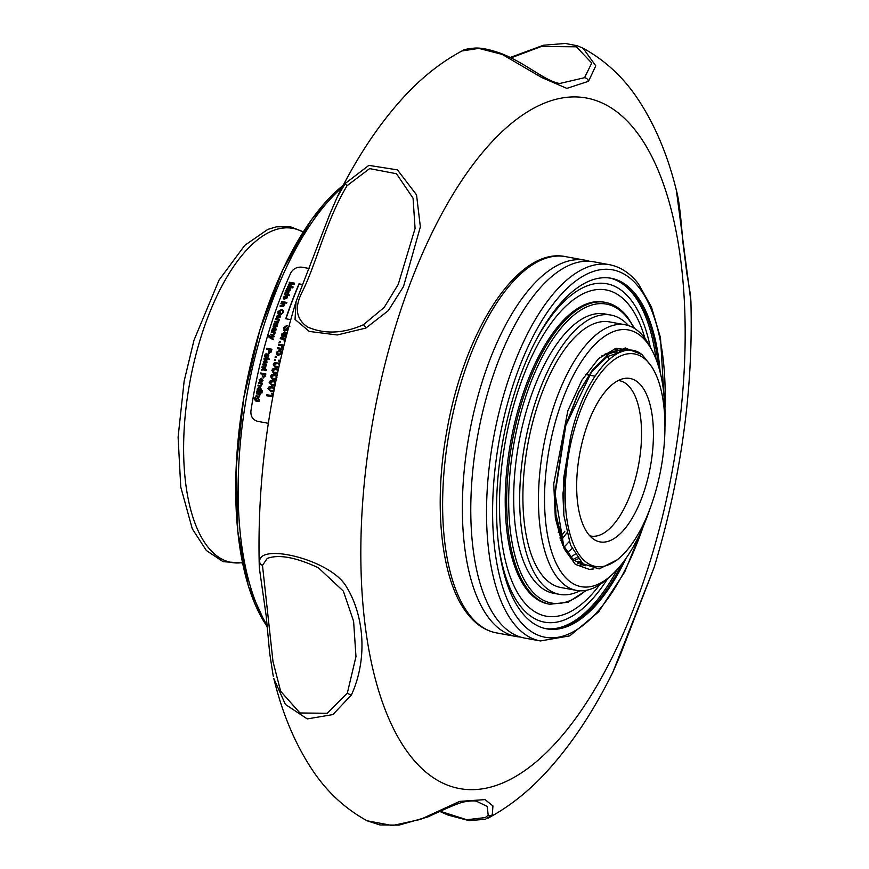 <?xml version="1.0" encoding="UTF-8"?>
<svg xmlns="http://www.w3.org/2000/svg" width="869" height="869" viewBox="0 0 869 869"><rect width="100%" height="100%" fill="white"/><g stroke="black" fill="none" stroke-linecap="round" stroke-linejoin="round"><path stroke-width="1.3" d="M637.607 382.023A83.087 35.922 -79.6 0 1 646.666 482.871A83.087 35.922 -79.6 0 1 594.114 539.519A83.087 35.922 -79.6 0 1 592.484 538.356A83.087 35.922 -79.6 0 1 580.112 451.608A83.087 35.922 -79.6 0 1 623.649 378.591A83.087 35.922 -79.6 0 1 637.607 382.023M589.79 535.825A78.992 34.152 100.4 0 0 590.811 536.054A78.992 34.152 100.4 0 0 636.825 473.279A78.992 34.152 100.4 0 0 626.516 384.044A78.992 34.152 100.4 0 0 619.325 380.665A78.992 34.152 100.4 0 0 618.304 380.513M644.385 358.571A108.017 46.698 100.4 0 0 574.681 428.08A108.017 46.698 100.4 0 0 585.717 561.819A108.017 46.698 100.4 0 0 619.955 557.464A108.017 46.698 100.4 0 0 660.983 468.619A108.017 46.698 100.4 0 0 654.183 370.998A108.017 46.698 100.4 0 0 644.385 358.571M654.183 370.998L652.293 367.435L642.376 354.965C619.706 335.26 583.381 376.483 570.325 438.476L563.72 477.961L563.807 515.143L570.488 545.026L582.817 563.764L599.154 568.923L617.294 559.799L619.955 557.464M564.817 531.274L559.897 537.976M577.005 557.387L572.888 559.484M614.057 351.967L616.447 354.063M580.155 561.244L578.493 561.83M583.218 564.09L580.242 564.383M620.77 350.261L623.453 351.098M585.5 565.73L573.355 559.929L563.753 545.938L555.888 514.242M593.896 568.869L589.399 569.445L575.311 564.361L564.209 548.926L555.986 515.219L554.922 492.538L565.35 426.103L578.07 393.668L591.365 372.062L607.355 356.594L623.366 351.119M563.785 514.959L562.906 494.005L570.325 438.476M625.093 347.915L630.079 350.305M593.82 568.858L589.41 569.412L575.321 564.339L564.22 548.893L555.095 493.885L565.828 425.43L592.604 369.759L609.06 353.824L625.517 348.187L641.604 354.389M583.24 564.111L581.459 564.861M581.437 564.872L580.286 565.284M625.278 347.948L630.134 350.305M555.986 515.219L555.085 493.885L565.817 425.43L578.928 391.941L592.604 369.738L609.06 353.792L625.528 348.154L641.604 354.356M302.542 284.554L299.023 283.826A251.586 108.766 -79.6 0 0 285.76 318.749L290.724 319.662M309.321 268.532L302.097 267.207C297.046 266.718 293.266 268.64 290.757 272.975A251.586 108.766 100.4 0 0 250.913 410.983C250.587 416.457 252.814 419.912 257.615 421.335L268.347 423.301M284.543 329.786L284.25 328.037L286.651 326.331A251.586 108.766 -79.6 0 1 286.987 325.278L283.413 327.928L287.15 325.44M284.619 329.862L289.714 326.081M288.725 327.298L286.835 330.057L284.684 331.035L283.815 330.6M284.684 331.035L283.413 327.928M286.183 336.401L283.218 337.096A251.586 108.766 -79.6 0 1 284.445 333.033L282.284 334.369L282.686 335.966L281.936 336.651M282.306 336.9L281.469 334.207L284.934 332.099L286.933 333.566M285.38 339.551L284.771 339.431L284.75 341.593L284.022 339.562L280.22 338.704A251.586 108.766 -79.6 0 1 280.502 337.726L285.597 338.66M284.206 341.267L284.022 339.562M279.394 341.528L280.318 341.702A251.586 108.766 -79.6 0 0 280.035 342.679L279.123 342.505A251.586 108.766 -79.6 0 1 279.394 341.528L280.296 341.799M278.645 344.178L283.891 345.145A251.586 108.766 -79.6 0 0 283.62 346.123L282.881 345.992L283.24 347.85L281.48 349.403L277.385 348.697A251.586 108.766 -79.6 0 1 277.656 347.719L280.796 348.295L282.479 347.415L281.187 345.677L278.373 345.156A251.586 108.766 -79.6 0 1 278.645 344.178L283.87 345.232M282.219 346.101L281.187 345.677M279.72 350.272L281.632 351.51L281.741 353.346L278.417 355.432L277.168 354.997L276.309 352.347L279.72 350.272L281.045 350.804M280.959 350.739L281.632 351.51M275.364 356.333L276.288 356.496A251.586 108.766 -79.6 0 0 276.027 357.496L275.104 357.322A251.586 108.766 -79.6 0 1 275.364 356.333L276.266 356.572M278.927 360.114L279.851 360.287A251.586 108.766 -79.6 0 0 279.601 361.287L278.677 361.113A251.586 108.766 -79.6 0 1 278.927 360.114L279.829 360.353M274.604 359.321L275.516 359.494A251.586 108.766 -79.6 0 0 275.267 360.483L274.343 360.32A251.586 108.766 -79.6 0 1 274.604 359.321L275.506 359.56M278.721 367.511L274.561 366.957L273.268 364.307L274.387 362.688L279.677 363.231M277.417 373.518L273.355 373.083L271.845 370.335L272.942 368.706L276.06 368.489L278.33 369.325M276.157 379.568L272.334 379.275L270.476 376.396L271.562 374.756L274.669 374.528L277.015 375.43M274.93 385.64L272.29 385.684L269.173 382.479L270.237 380.828L273.344 380.6L275.755 381.556M272.29 385.684L271.541 385.521M273.746 391.734L271.074 391.789L267.934 388.573L268.977 386.933L272.084 386.694L274.528 387.683M272.79 396.861L266.664 395.732A251.586 108.766 -79.6 0 1 266.848 394.711L272.453 395.743L271.736 393.711L273.094 395.243M289.41 282.24L294.602 283.185A251.586 108.766 -79.6 0 0 294.156 284.228L289.203 284.739L293.049 286.889A251.586 108.766 -79.6 0 0 292.614 287.921L287.422 286.976A251.586 108.766 -79.6 0 1 287.715 286.27L292.103 287.085L288.258 284.956A251.586 108.766 -79.6 0 1 288.562 284.228L293.505 283.728L289.116 282.925A251.586 108.766 -79.6 0 1 289.41 282.24L294.515 283.381M288.541 290.539L289.877 290.094L289.833 288.236L290.289 290.094L288.899 291.332L285.782 291.006A251.586 108.766 -79.6 0 1 286.042 290.355L286.585 288.856L288.139 287.856L288.866 288.899L288.541 290.539L289.746 289.866L289.833 288.236L290.376 288.66M286.585 288.856L288.139 287.856L288.866 288.899M284.576 294.037L285.151 294.146L284.902 293.027L287.465 291.865L288.769 292.581L287.845 294.634L289.768 294.993A251.586 108.766 -79.6 0 0 289.507 295.634L284.326 294.689A251.586 108.766 -79.6 0 1 284.576 294.037L285.293 294.352L285.043 293.244L287.606 292.082L288.834 292.69M285.293 294.352L285.043 293.244M283.805 298.969L283.294 297.133L285.912 295.742L287.15 296.427L287.237 297.828L284.467 299.11A251.586 108.766 -79.6 0 1 285.521 296.372L283.891 297.263L283.805 298.969L283.348 298.567M283.891 297.263L284.12 298.339M286.238 302.325L286.911 302.445A251.586 108.766 -79.6 0 0 286.661 303.107L285.999 302.977A251.586 108.766 -79.6 0 1 286.238 302.325L286.846 302.608M281.719 301.489L285.51 302.184A251.586 108.766 -79.6 0 0 285.26 302.846L281.469 302.151A251.586 108.766 -79.6 0 1 281.719 301.489L285.445 302.347M284.293 304.53L284.315 305.606L282.957 306.638L280.003 306.138A251.586 108.766 -79.6 0 1 280.252 305.464L283.783 305.301L282.914 304.117L280.883 303.737A251.586 108.766 -79.6 0 1 281.132 303.075L284.923 303.77A251.586 108.766 -79.6 0 0 284.674 304.432L284.196 304.411M280.209 306.17A251.141 108.582 -79.6 0 1 280.394 305.66L283.935 305.497L282.914 304.117M280.111 312.014L280.709 312.123A251.586 108.766 -79.6 0 0 279.959 314.285L278.047 313.926L277.993 311.602L281.567 309.407L283.142 310.266L283.337 312.525L281.056 314.393L282.74 312.395L282.306 310.537L281.339 310.157L278.612 311.656L278.634 313.242L279.622 313.427A251.586 108.766 -79.6 0 1 280.111 312.014L280.665 312.264M276.918 318.25L276.353 316.349L278.906 314.882L280.068 315.458L280.296 317.033L277.58 318.391A251.586 108.766 -79.6 0 1 278.547 315.534L276.95 316.468L277.211 317.598L276.548 317.967M276.95 316.468L277.07 317.457M275.592 318.825L279.394 319.52A251.586 108.766 -79.6 0 0 279.188 320.14L278.601 321.563L278.113 320.129L275.375 319.51A251.586 108.766 -79.6 0 1 275.592 318.825L279.351 319.662M278.254 321.4L278.113 320.129M277.917 322.747L277.33 326.06L275.69 327.016L273.094 326.548A251.586 108.766 -79.6 0 1 273.311 325.853L276.787 325.777L275.984 324.658L273.822 324.267A251.586 108.766 -79.6 0 1 274.05 323.572L277.515 323.507L276.494 322.345L274.561 321.986A251.586 108.766 -79.6 0 1 274.778 321.302L278.569 321.997A251.586 108.766 -79.6 0 0 278.352 322.681L277.776 322.595M273.3 326.581A251.141 108.582 -79.6 0 1 273.474 326.005L276.95 325.94L275.984 324.658M274.028 324.3A251.141 108.582 -79.6 0 1 274.202 323.735L277.678 323.67L276.494 322.345M274.43 330.372L275.745 329.786L275.571 327.874L276.136 329.872L274.843 331.23L271.736 330.915A251.586 108.766 -79.6 0 1 271.954 330.22L272.388 328.58L273.865 327.483L274.658 328.601L274.43 330.372L275.158 330.318L275.973 328.134M272.388 328.58L273.865 327.483L274.658 328.601M275.44 328.699L275.582 329.633L275.277 328.547M271.508 331.686L275.299 332.382A251.586 108.766 -79.6 0 0 275.082 333.077L273.485 335.401L270.541 334.902A251.586 108.766 -79.6 0 1 270.748 334.196L273.007 334.619L274.246 334L273.322 332.751L271.291 332.382A251.586 108.766 -79.6 0 1 271.508 331.686L275.267 332.49M270.737 334.934A251.141 108.582 -79.6 0 1 270.911 334.348L273.17 334.761L274.408 334.141L273.322 332.751M268.858 335.63L269.966 336.944L274.159 336.162A251.586 108.766 -79.6 0 0 273.941 336.9L270.715 337.433L273.311 339.04A251.586 108.766 -79.6 0 0 273.105 339.79L268.945 337.107L268.858 335.63L269.618 335.803M269.575 336.727L274.332 336.303M269.64 337.639L269.021 335.771M269.336 353.107L268.293 350.826A251.586 108.766 -79.6 0 1 268.662 349.457L266.533 349.066A251.586 108.766 -79.6 0 1 266.74 348.284L271.932 349.229A251.586 108.766 -79.6 0 0 271.378 351.282L271.117 352.097L268.76 352.89M265.056 354.4L266.653 353.368L267.163 356.247L267.869 356.181L268.173 353.65L268.825 355.714L267.598 357.116L264.502 356.811A251.586 108.766 -79.6 0 1 264.687 356.094L265.056 354.4L266.816 353.39M267.163 356.247L268.434 355.573L268.478 353.813M264.48 359.223L263.97 358.669L265.338 357.941L267.467 358.332A251.586 108.766 -79.6 0 1 267.587 357.832L268.184 357.941A251.586 108.766 -79.6 0 0 268.065 358.441L269.184 359.408L267.88 359.169A251.586 108.766 -79.6 0 0 267.717 359.82L267.12 359.712A251.586 108.766 -79.6 0 1 267.283 359.06L264.48 359.223M264.154 363.579L263.448 361.58L265.686 359.896L267.207 362.167L264.632 363.633A251.586 108.766 -79.6 0 1 265.371 360.592L263.872 361.602L263.97 363.492L263.274 361.482L266.435 360.146M262.71 364.111L266.501 364.806A251.586 108.766 -79.6 0 0 266.327 365.534L264.871 367.956L261.917 367.457A251.586 108.766 -79.6 0 1 262.09 366.729L264.35 367.142L265.545 366.49L264.567 365.208L262.536 364.839A251.586 108.766 -79.6 0 1 262.71 364.111L266.49 364.861M265.186 365.414L264.567 365.208M261.884 370.096L261.363 369.542L262.71 368.814L264.839 369.206A251.586 108.766 -79.6 0 1 264.958 368.695L265.556 368.804A251.586 108.766 -79.6 0 0 265.436 369.314L266.577 370.281L265.273 370.042A251.586 108.766 -79.6 0 0 265.121 370.694L264.524 370.585A251.586 108.766 -79.6 0 1 264.676 369.933L261.884 370.096M263.426 377.906L262.297 375.582A251.586 108.766 -79.6 0 1 262.612 374.181L260.483 373.789A251.586 108.766 -79.6 0 1 260.657 372.986L265.849 373.942A251.586 108.766 -79.6 0 0 265.382 376.038L263.133 377.83M260.048 381.925L259.288 379.905L261.45 378.232L263.035 380.524L260.515 382.012A251.586 108.766 -79.6 0 1 261.167 378.938L259.701 379.97L259.853 381.871L259.103 379.84L261.873 378.341M258.625 382.501L262.416 383.207A251.586 108.766 -79.6 0 0 262.264 383.935L260.885 386.39L257.941 385.89A251.586 108.766 -79.6 0 1 258.082 385.152L260.352 385.564L261.515 384.913L260.504 383.609L258.473 383.24A251.586 108.766 -79.6 0 1 258.625 382.501L262.405 383.218M257.789 389.67L257.561 388.465L259.668 387.042L261.297 389.138L260.494 390.17L262.405 390.518A251.586 108.766 -79.6 0 0 262.264 391.256L257.083 390.3A251.586 108.766 -79.6 0 1 257.224 389.562L257.789 389.67L257.376 388.421L260.005 387.118M261.406 392.169L262.069 392.288A251.586 108.766 -79.6 0 0 261.938 393.027L261.265 392.897A251.586 108.766 -79.6 0 1 261.406 392.169L262.069 392.288M256.887 391.332L260.678 392.028A251.586 108.766 -79.6 0 0 260.537 392.766L256.746 392.071A251.586 108.766 -79.6 0 1 256.887 391.332L260.678 392.038M256.551 393.103L260.342 393.798A251.586 108.766 -79.6 0 0 260.211 394.537L258.875 397.003L255.931 396.503A251.586 108.766 -79.6 0 1 256.062 395.764L258.527 396.21L259.668 395.547L258.636 394.254L256.409 393.842A251.586 108.766 -79.6 0 1 256.551 393.103L260.342 393.798M258.875 397.003L256.127 396.525A251.141 108.582 -79.6 0 1 256.257 395.797M258.517 396.21L259.473 395.514L258.451 394.211M255.519 397.285L254.617 398.849L255.03 400.044L255.758 400.229L255.486 399.023L257.702 397.611L259.353 399.697L259.081 400.837A251.586 108.766 -79.6 0 0 258.951 401.576L255.725 400.989L254.02 398.719L255.443 397.274M285.13 330.122L287.976 327.059L289.877 326.244M284.847 331.187L283.566 328.08M282.468 337.042L281.632 334.348L285.097 332.251L286.477 332.838M283.413 337.139A251.141 108.582 -79.6 0 1 284.608 333.185L284.445 333.033M285.456 336.227L284.337 336.281L286.249 335.141L285.445 333.338M286.249 335.141L285.868 333.533M285.293 336.086L286.086 334.999M284.337 336.281A251.586 108.766 -79.6 0 1 285.282 333.185M284.608 340.67L284.185 339.692L284.608 340.67M280.415 338.736A251.141 108.582 -79.6 0 1 280.676 337.867L285.575 338.769M279.318 342.549A251.141 108.582 -79.6 0 1 279.568 341.669M277.58 348.741A251.141 108.582 -79.6 0 1 277.83 347.839L280.969 348.415L282.653 347.546L281.35 345.797M278.569 345.199A251.141 108.582 -79.6 0 1 278.819 344.309M277.254 355.052L276.483 352.456L279.894 350.392M277.808 354.161L278.808 354.541L281.089 353.303L279.622 351.38M281.089 353.303L279.449 351.261L280.459 351.663M278.808 354.541L280.915 353.194M279.449 351.261L277.135 352.499L278.634 354.433L277.884 354.215M275.299 357.365A251.141 108.582 -79.6 0 1 275.538 356.442M278.873 361.146A251.141 108.582 -79.6 0 1 279.101 360.211M274.539 360.353A251.141 108.582 -79.6 0 1 274.778 359.418M274.647 366.99L273.453 364.393L274.571 362.786L279.492 363.123M274.962 366.034L278.916 366.62M276.722 366.566L278.96 366.436M279.481 364.35L277.276 363.47L274.104 364.459L274.876 365.99L276.548 366.479M273.453 373.127L272.019 370.411L273.127 368.793L277.863 369.043M273.702 372.128L277.613 372.605M278.102 370.346L277.504 369.988M275.31 372.595L277.656 372.41M278.221 370.455L275.831 369.488L272.67 370.487L273.605 372.095L275.136 372.519M272.421 379.308L270.661 376.462L271.747 374.832L276.255 374.984M272.551 378.276L276.353 378.612M276.798 376.451L275.94 375.951M273.963 378.645L276.929 377.57L276.038 375.995M276.853 376.494L274.452 375.538L271.302 376.549L272.453 378.243L273.778 378.58M272.475 385.738L269.357 382.534L270.422 380.894L274.647 380.948M271.562 384.456L275.125 384.652M272.681 384.728L275.625 383.642L275.538 382.566L274.387 381.936M275.354 382.501L273.127 381.621L269.998 382.632L271.649 384.478M271.258 391.832L268.119 388.628L269.173 386.977L273.007 386.911M270.715 390.659L273.941 390.724M274.332 388.704L272.062 387.77M274.289 388.649L272.768 387.922M271.465 390.822L274.387 389.746L274.104 388.606M271.878 387.715L268.76 388.725L270.802 390.681M266.848 394.711L272.638 395.775L271.932 393.755L272.584 393.874M266.859 395.764A251.141 108.582 -79.6 0 1 267.044 394.754M289.203 284.739L293.179 287.118M287.639 287.009A251.141 108.582 -79.6 0 1 287.845 286.498L292.103 287.085M288.454 285.065A251.141 108.582 -79.6 0 1 288.704 284.467L293.505 283.728M288.28 288.084L289.008 289.127M286.031 290.963A251.141 108.582 -79.6 0 1 286.183 290.583L286.716 289.073M287.118 289.105L288.084 290.659L287.921 288.508L287.118 289.105L287.943 290.431L287.921 288.508M287.845 294.634L289.703 295.167M285.477 293.201L286.564 294.591L285.619 293.418L286.564 294.591L288.356 293.896L287.215 292.505L285.477 293.201L286.422 294.374L288.215 293.679L287.215 292.505M283.957 299.175L283.446 297.35L286.053 295.949L287.226 296.535M284.674 299.153A251.141 108.582 -79.6 0 1 285.662 296.579L285.521 296.372M284.033 297.47L284.261 298.545L284.033 297.47M286.02 298.436L286.781 297.915L286.259 296.687L286.781 297.915L286.118 296.481L286.162 298.643M285.314 298.567A251.586 108.766 -79.6 0 1 286.118 296.481M283.935 305.497L283.066 304.313L283.935 305.497M281.089 303.781A251.141 108.582 -79.6 0 1 281.274 303.27L284.858 303.933M278.199 314.111L278.145 311.786L281.719 309.603L283.218 310.363M281.208 314.567L282.892 312.579L282.447 310.733M278.634 313.242L279.775 313.611A251.141 108.582 -79.6 0 1 280.263 312.188M277.081 318.423L276.516 316.522L279.068 315.056L280.144 315.545M277.776 318.434A251.141 108.582 -79.6 0 1 278.699 315.708L278.547 315.534M277.113 316.642L277.363 317.772M279.101 317.685L279.851 317.098L279.145 315.643L279.264 317.858M278.406 317.826A251.586 108.766 -79.6 0 1 279.145 315.643M278.558 320.976L278.265 320.292L278.558 320.976M275.571 319.553A251.141 108.582 -79.6 0 1 275.755 318.999M276.95 325.94L276.146 324.821L276.95 325.94M277.678 323.67L276.646 322.508L277.678 323.67M274.756 322.03A251.141 108.582 -79.6 0 1 274.941 321.465L278.536 322.127M274.028 327.635L274.821 328.754M271.964 330.872A251.141 108.582 -79.6 0 1 272.116 330.372L272.551 328.732M273.148 330.035L273.996 330.416L273.844 328.341L274.115 329.34L273.681 328.189L272.942 328.851L273.833 330.274L273.681 328.189M274.408 334.141L273.496 332.903L274.408 334.141M271.486 332.414A251.141 108.582 -79.6 0 1 271.671 331.828M270.715 337.433L273.485 339.182M269.803 337.769L269.108 337.248M269.509 353.216L268.467 350.935A251.141 108.582 -79.6 0 1 268.836 349.577L268.662 349.457M266.729 349.099A251.141 108.582 -79.6 0 1 266.913 348.393L271.91 349.316M269.238 352.227L270.932 351.358A251.141 108.582 -79.6 0 1 271.291 350.022L269.26 349.566A251.586 108.766 -79.6 0 0 268.901 350.913L269.52 352.314L270.759 351.239A251.586 108.766 -79.6 0 1 271.117 349.903M264.719 356.768A251.141 108.582 -79.6 0 1 264.871 356.192L265.23 354.509M265.871 355.888L266.74 356.236L266.501 354.096L266.805 355.117L266.327 353.987L265.61 354.671L266.555 356.138L266.327 353.987M264.078 359.288L265.512 358.05L267.641 358.441A251.141 108.582 -79.6 0 1 267.771 357.93L268.173 358.006M268.065 358.441L268.999 358.691M267.315 359.744A251.141 108.582 -79.6 0 1 267.456 359.158L267.283 359.06M265.86 359.994L266.522 360.2M264.828 363.666A251.141 108.582 -79.6 0 1 265.545 360.689L265.371 360.592M266.262 362.96L265.403 363.014L266.794 362.145L266.142 360.798M266.794 362.145L266.272 360.841M266.077 362.862L266.609 362.047M265.403 363.014A251.586 108.766 -79.6 0 1 265.968 360.7M262.112 367.489A251.141 108.582 -79.6 0 1 262.275 366.805L264.534 367.229L265.729 366.577L264.752 365.295M262.731 364.871A251.141 108.582 -79.6 0 1 262.883 364.198M261.493 370.151L262.894 368.891L265.023 369.282A251.141 108.582 -79.6 0 1 265.143 368.771L265.545 368.847M265.436 369.314L266.381 369.531M264.719 370.618A251.141 108.582 -79.6 0 1 264.86 370.009L264.676 369.933M263.611 377.972L262.481 375.647A251.141 108.582 -79.6 0 1 262.796 374.257L262.612 374.181M260.667 373.822A251.141 108.582 -79.6 0 1 260.841 373.062L265.838 373.974M263.47 377.07L264.958 376.06A251.141 108.582 -79.6 0 1 265.251 374.702L263.209 374.289A251.586 108.766 -79.6 0 0 262.905 375.669L263.579 377.103L264.773 375.995A251.586 108.766 -79.6 0 1 265.067 374.637M260.711 382.056A251.141 108.582 -79.6 0 1 261.352 379.003L261.167 378.938M262.123 381.295L261.265 381.393L262.623 380.47L261.765 379.047L262.623 380.47M261.265 381.393A251.586 108.766 -79.6 0 1 261.765 379.047L261.949 379.112M261.938 381.23L262.438 380.416M258.126 385.923A251.141 108.582 -79.6 0 1 258.278 385.206L260.537 385.619L261.699 384.967L260.689 383.663M258.669 383.272A251.141 108.582 -79.6 0 1 258.81 382.566M260.494 390.17L262.405 390.529M257.267 390.333A251.141 108.582 -79.6 0 1 257.409 389.605L257.984 389.714M259.255 389.953L260.874 389.127L259.527 387.78L257.952 388.606L259.06 389.909L260.689 389.073L259.527 387.78M261.46 392.94A251.141 108.582 -79.6 0 1 261.602 392.201M256.931 392.104A251.141 108.582 -79.6 0 1 257.072 391.376M259.071 397.035L258.441 396.959M256.605 393.874A251.141 108.582 -79.6 0 1 256.746 393.136M255.758 400.229L255.682 399.045L257.897 397.644M258.951 401.565L255.91 401.011L254.215 398.752L255.703 397.318M257.811 398.393L256.073 399.186L257.224 400.5L258.929 399.686L257.637 398.36M258.929 399.686L257.724 398.371M257.224 400.5L258.734 399.664M302.488 284.674L299.023 283.826M285.955 318.782A251.141 108.582 -79.6 0 1 299.164 284.054M584.196 564.839L581.589 564.872L584.164 564.817M577.755 563.155L581.231 562.33L577.776 563.177M578.102 558.854L574.127 560.603M609.245 359.245L607.431 356.551M608.159 357.507L609.278 359.212M574.996 554.324L570.651 557.105M567.327 552.586L572.008 548.611M564.231 546.949L569.238 541.604M566.762 533.001L560.842 540.692M559.614 530.318L558.213 532.349M624.127 350.924L617.229 350.185L601.402 356.105M622.313 350.511L617.24 350.164L601.489 356.04L617.24 350.164L624.181 350.913M621.509 351.717L618.283 350.164L621.531 351.706M618.25 350.164L614.329 349.045M614.383 349.056L618.283 350.153M617.816 353.325L616.469 352.227M616.794 352.445L617.837 353.303M606.649 355.508L605.248 353.802M664.948 427.027A130.524 56.431 100.4 0 0 652.119 350.544A130.524 56.431 100.4 0 0 648.926 345.178A130.524 56.431 100.4 0 0 563.709 396.796A130.524 56.431 100.4 0 0 560.733 571.454A130.524 56.431 100.4 0 0 610.755 575.854A130.524 56.431 100.4 0 0 649.914 508.919M610.755 575.854L606.975 579.178A135.021 58.375 -79.6 0 1 576.462 590.388A135.021 58.375 -79.6 0 1 555.215 574.626A135.021 58.375 -79.6 0 1 549.74 419.662A135.021 58.375 -79.6 0 1 625.213 324.778A135.021 58.375 -79.6 0 1 646.46 340.539A135.021 58.375 -79.6 0 1 649.762 346.09L652.119 350.544M576.462 590.388L560.896 587.531A135.021 58.375 -79.6 0 1 539.649 571.759A135.021 58.375 -79.6 0 1 534.174 416.805A135.021 58.375 -79.6 0 1 609.647 321.921L625.213 324.778M632.263 350.511L616.045 348.284L598.6 358.571L581.904 380.198L567.87 410.711L553.749 483.827L555.324 517.989L562.645 545.145M581.296 562.341L578.102 563.351M510.201 57.473L543.494 45.231L565.317 43.45L577.157 45.72L583.077 48.208L595.786 65.838L588.519 81.284L566.86 88.388L541.669 77.493L502.239 54.421L478.819 48.382L461.95 50.956C463.318 49.642 467.631 48.686 474.876 48.088C480.905 47.686 489.334 49.37 500.186 53.15C524.887 62.307 545.374 81.469 559.755 83.489L584.565 77.689L591.735 63.013L576.364 46.807L541.344 46.481L511.015 57.875M461.95 50.956L461.939 50.956C440.04 62.742 419.868 78.97 401.402 99.642C377.537 126.277 356.138 158.766 337.215 197.089L345.33 183.402L368.847 165.371L397.437 169.879L416.533 194.852L420.357 226.874L403.509 286.542L388.291 310.657L365.882 328.058L337.27 334.967L309.321 331.447L295.047 319.423L296.057 301.576L329.709 214.447L337.215 197.089M690.898 301.304L676.397 190.452C679.493 201.478 680.992 219.922 682.915 242.321L686.847 273.409C691.279 299.208 690.442 295.645 690.898 301.304C693.332 389.638 681.079 478.341 654.14 567.414L612.993 671.911L620.173 655.356L654.14 567.435M296.057 301.586C269.118 390.659 256.866 479.362 259.31 567.707L259.701 562.091C257.55 542.343 330.459 559.191 346.296 586.586C362.851 613.079 368.934 656.149 351.445 694.939L332.892 714.59L307.278 718.913L285.401 704.433L273.811 678.537C282.273 713.243 294.873 743.343 311.591 768.815C326.157 791.159 344.678 808.485 367.12 820.792L392.43 825.55L420.433 819.424L459.625 801.392L485.087 799.61L492.929 805.954L492.31 814.807L485.38 819.282L469.054 820.618L448.078 815.1L440.007 811.537M440.431 811.331L466.74 819.739L485.347 817.566L488.193 815.198L487.227 806.443L476.712 801.348C474.517 800.555 470.075 800.784 463.373 802.044C458.636 803.075 446.796 808.051 427.841 816.947L398.969 825.115L379.938 824.953L367.12 820.792M262.481 565.404L272.996 661.559L280.654 691.279L299.957 712.982L327.233 713.264L347.328 693.147L355.975 656.595L353.607 621.302L343.353 591.126L318.38 567.794C295.894 557.279 278.851 554.15 267.239 558.409L262.481 565.404A4.497 3.997 -169.4 0 1 259.701 562.091M259.299 567.685L266.207 616.078L269.672 653.206L273.257 676.234M347.1 185.651C325.973 220.693 316.544 263.329 302.151 292.017C294.276 307.507 296.068 319.173 307.539 326.994C324.572 334.391 343.201 333.642 363.405 324.756L384.196 307.409L398.241 284.391L415.078 228.493L413.068 198.23L396.481 173.735L369.629 168.619L347.1 185.651A4.497 1.054 -144.5 0 1 345.33 183.402M585.825 590.388A151.977 65.707 -79.6 0 1 530.155 588.91A151.977 65.707 -79.6 0 1 528.341 389.04A151.977 65.707 -79.6 0 1 627.614 318.195A151.977 65.707 -79.6 0 1 633.968 328.113M609.669 278.026A178.232 77.059 -79.6 0 1 633.262 294.298A178.232 77.059 -79.6 0 1 656.095 359.332M617.598 569.054A178.232 77.059 -79.6 0 1 545.33 628.569M534.989 342.125A172.04 74.376 -79.6 0 1 630.807 299.729A172.04 74.376 -79.6 0 1 650.273 347.068M607.8 578.45A172.04 74.376 -79.6 0 1 520.488 606.193A172.04 74.376 -79.6 0 1 498.285 542.126M526.907 589.736A153.476 66.348 100.4 0 0 548.404 603.998L549.849 604.259A153.476 66.348 -79.6 0 1 528.341 590.008A153.476 66.348 -79.6 0 1 518.413 414.089A153.476 66.348 -79.6 0 1 605.259 302.358L603.825 302.097A153.476 66.348 100.4 0 0 516.979 413.829A153.476 66.348 100.4 0 0 526.907 589.736M599.795 584.631A165.849 71.703 -79.6 0 1 522.932 600.761A165.849 71.703 -79.6 0 1 520.955 382.642A165.849 71.703 -79.6 0 1 629.286 305.323A165.849 71.703 -79.6 0 1 644.994 338.454M520.444 637.042A191.278 82.696 -79.6 0 1 516.197 636.521A191.278 82.696 -79.6 0 1 489.399 618.75A191.278 82.696 -79.6 0 1 477.027 399.501A191.278 82.696 -79.6 0 1 585.261 260.244A191.278 82.696 -79.6 0 1 589.421 261.276M546.101 628.732A178.232 77.059 100.4 0 0 622.161 563.579M658.42 366.066A178.232 77.059 100.4 0 0 634.815 294.591A178.232 77.059 100.4 0 0 610.451 278.145M664.937 408.072A186.781 80.752 100.4 0 0 638.769 287.194A186.781 80.752 100.4 0 0 516.762 374.267A186.781 80.752 100.4 0 0 518.999 619.912A186.781 80.752 100.4 0 0 643.179 526.636M665.111 414.947L660.483 337.748L651.468 307.05L638.324 283.685C630.123 273.181 620.488 266.848 609.43 264.687L593.679 261.786A191.278 82.696 100.4 0 0 567.946 265.849A191.278 82.696 100.4 0 0 478.949 429.004A191.278 82.696 100.4 0 0 497.807 620.292A191.278 82.696 100.4 0 0 502 625.137A191.278 82.696 100.4 0 0 524.604 638.063L540.355 640.953L569.782 635.869L598.6 611.906L624.67 572.074L645.776 520.259M660.212 372.562A178.232 77.059 100.4 0 0 636.032 294.808A178.232 77.059 100.4 0 0 611.059 278.254A178.232 77.059 100.4 0 0 510.212 408.006A178.232 77.059 100.4 0 0 521.737 612.297A178.232 77.059 100.4 0 0 546.71 628.852A178.232 77.059 100.4 0 0 626.147 558.148M628.613 325.647A141.995 61.395 100.4 0 0 623.833 321.128A141.995 61.395 100.4 0 0 610.907 315.056A141.995 61.395 100.4 0 0 528.178 427.906A141.995 61.395 100.4 0 0 546.71 588.324A141.995 61.395 100.4 0 0 559.636 594.385A141.995 61.395 100.4 0 0 579.938 590.779M610.907 315.056L604.922 313.959A141.995 61.395 100.4 0 0 522.193 426.809A141.995 61.395 100.4 0 0 540.724 587.216A141.995 61.395 100.4 0 0 553.64 593.288L559.636 594.385M342.06 187.53A249.338 107.799 100.4 0 0 246.068 399.544A249.338 107.799 100.4 0 0 267.163 625.322M267.294 626.788A246.742 106.681 -79.6 0 1 243.646 398.545A246.742 106.681 -79.6 0 1 343.212 185.325M242.462 562.58A169.846 73.43 -79.6 0 1 185.933 408.593A169.846 73.43 -79.6 0 1 280.296 228.471A169.846 73.43 -79.6 0 1 303.118 232.153M584.565 77.689A4.497 4.008 51.6 0 1 588.519 81.284M488.193 815.198A4.497 4.226 36.3 0 0 492.31 814.807M347.328 693.147A4.497 1.521 27 0 0 351.445 694.939M363.405 324.756A4.497 1.825 62.2 0 1 365.882 328.058M641.615 138.997A351.054 151.771 100.4 0 0 412.395 277.841A351.054 151.771 100.4 0 0 404.389 747.59A351.054 151.771 100.4 0 0 633.599 608.745A351.054 151.771 100.4 0 0 641.615 138.997M609.43 264.687A191.278 82.696 100.4 0 0 501.185 403.944A191.278 82.696 100.4 0 0 513.557 623.192A191.278 82.696 100.4 0 0 540.355 640.953M469.651 615.133A191.278 82.696 100.4 0 0 496.449 632.893C485.38 630.731 475.756 624.398 467.555 613.894C440.779 580.764 432.958 504.27 447.242 428.743C464.969 329.438 518.348 246.59 565.523 256.627A191.278 82.696 100.4 0 0 457.279 395.884A191.278 82.696 100.4 0 0 469.651 615.133M594.939 376.19L585.5 374.463M620.401 352.13L619.575 351.478M642.56 355.117L640.605 353.564M578.928 391.941L578.07 393.668M343.592 184.597L311.526 219.596L282.859 269.607L259.646 330.807L243.678 398.382L236.194 467.022L237.791 531.296L248.404 586.227L267.38 627.668M303.324 231.817L290.311 226.7L276.396 226.82L267.804 229.405L244.786 245.33L219.031 280.1L193.961 340.311L184.141 381.122L178.102 437.183L180.763 487.053L192.299 528.841L206.355 550.501L223.148 561.7L242.538 562.96M583.946 565.491L584.75 565.241M583.077 48.208C605.53 60.526 624.04 77.852 638.617 100.185C655.335 125.668 667.924 155.757 676.397 190.463M612.993 671.911C594.07 710.234 572.671 742.723 548.795 769.358C530.34 790.03 510.157 806.258 488.259 818.044M549.849 604.259L568.065 602.26L586.64 590.225M634.685 328.547L627.461 317.022C621.042 308.843 613.644 303.954 605.259 302.358M585.261 260.244L565.523 256.627M516.197 636.521L496.449 632.893"/></g></svg>
